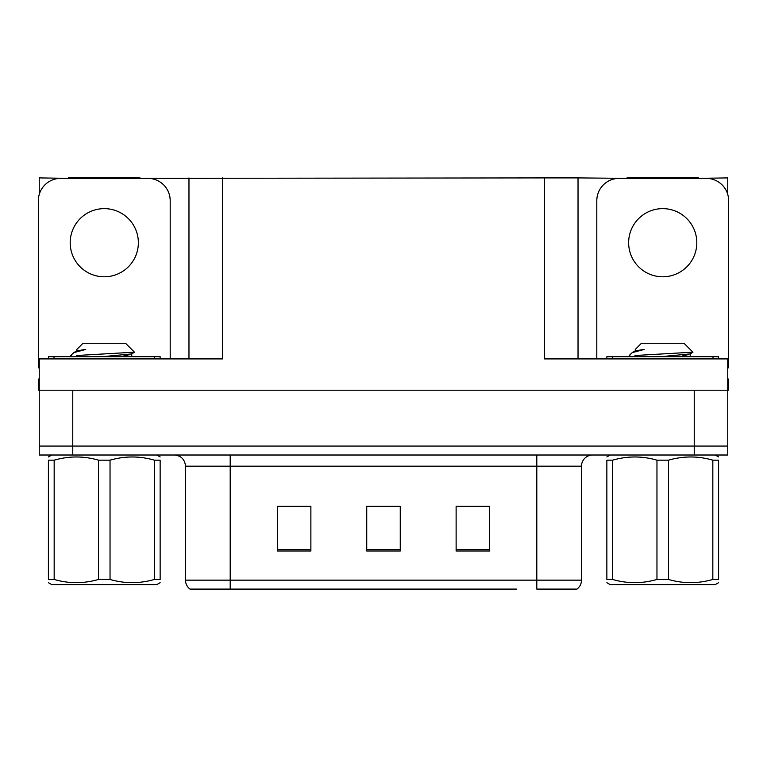 <?xml version="1.0" encoding="UTF-8"?>
<svg xmlns="http://www.w3.org/2000/svg" width="767" height="767" viewBox="0 0 767 767"><rect width="100%" height="100%" fill="white"/><g stroke="black" fill="none" stroke-linecap="round" stroke-linejoin="round"><path stroke-width="1.15" d="M140.025 178.356L544.512 177.906L544.512 358.918L727.758 358.918L727.758 390.202L39.242 390.202L39.242 446.068L72.769 446.068L39.242 446.068L39.242 455.013L72.769 455.013L72.769 446.068L694.231 446.068L72.769 446.068L72.769 390.202M39.242 379.032L38.35 379.032L38.35 390.202L39.242 390.202L39.242 358.918L222.488 358.918L222.488 177.906M68.522 178.356L39.242 177.906L39.242 194.444M72.769 455.013L727.758 455.013L727.758 446.068L694.231 446.068L727.758 446.068L727.758 390.202L728.65 390.202L728.65 379.032L727.758 379.032M698.478 178.356L727.758 177.906L727.758 194.444M188.97 177.906L188.97 358.918M544.512 177.906L578.03 177.906L578.03 358.918M578.03 177.906L626.975 178.356M698.478 177.906L626.975 177.906M68.522 177.906L140.025 177.906M576.41 589.094L536.804 589.094L536.804 580.149L581.491 580.149L581.491 466.183A11.169 11.169 0 0 1 592.67 455.013M516.469 589.094L189.976 589.094A11.169 11.169 0 0 1 185.509 580.149L185.509 466.183C184.847 459.395 181.117 455.675 174.33 455.013M489.653 550.994L489.653 506.297L456.125 506.297L456.125 550.994L489.653 550.994M310.875 550.994L310.875 506.297L277.347 506.297L277.347 550.994L310.875 550.994M400.259 550.994L400.259 506.297L366.741 506.297L366.741 550.994L400.259 550.994M536.804 589.094L572.556 589.094M185.509 580.149L230.196 580.149L230.196 589.094L215.316 589.094M282.266 506.527L299.025 506.527M467.975 506.527L484.734 506.527M375.121 506.527L391.879 506.527M104.274 208.634A34.084 34.084 0 0 0 70.19 242.717A34.084 34.084 0 0 0 104.274 276.791A34.084 34.084 0 0 0 138.357 242.717A34.084 34.084 0 0 0 104.274 208.634M39.242 367.872A22.348 22.348 0 0 0 38.35 367.853L38.35 200.695A22.348 22.348 0 0 1 60.698 178.356L147.849 178.356A22.348 22.348 0 0 1 170.197 200.695L170.197 358.918M662.726 208.634A34.084 34.084 0 0 0 628.643 242.717A34.084 34.084 0 0 0 662.726 276.791A34.084 34.084 0 0 0 696.81 242.717A34.084 34.084 0 0 0 662.726 208.634M596.803 358.918L596.803 200.695A22.348 22.348 0 0 1 619.151 178.356L706.302 178.356A22.348 22.348 0 0 1 728.65 200.695L728.65 367.853A22.348 22.348 0 0 0 727.758 367.872M48.407 358.918L48.407 356.684L160.14 356.684L160.14 358.918M606.86 358.918L606.86 356.684L718.593 356.684L718.593 358.918M160.14 582.69L156.794 584.627L51.763 584.627L48.407 582.69M154.378 460.171L160.14 460.171C160.14 455.914 160.14 455.914 160.14 460.171L160.14 579.459C160.14 583.716 160.14 583.716 160.14 579.459L154.378 579.459L154.378 460.171C139.68 455.914 124.896 455.914 110.036 460.171L98.512 460.171C83.814 455.914 69.03 455.914 54.169 460.171L48.407 460.171C48.407 455.914 48.407 455.914 48.407 460.171L48.407 579.459C48.407 583.716 48.407 583.716 48.407 579.459L54.169 579.459C68.867 583.716 83.651 583.716 98.512 579.459L98.512 460.171M110.036 460.171L110.036 579.459C124.733 583.716 139.517 583.716 154.378 579.459M110.036 579.459L98.512 579.459M72.079 356.684L70.756 355.85L71.408 355.514L70.756 355.85M76.805 350.96L76.805 349.464L82.989 343.271L125.558 343.271L134.465 352.178L76.489 355.514M70.756 355.514L73.776 352.628L85.751 349.464L83.661 349.464M54.169 460.171L54.169 579.459M102.212 356.684L131.588 353.932L134.426 352.283M131.646 356.684L123.88 355.15M73.776 352.628L76.959 350.778L85.751 349.464M718.593 582.69L715.237 584.627L610.206 584.627L606.86 582.69M712.831 460.171L718.593 460.171C718.593 455.914 718.593 455.914 718.593 460.171L718.593 579.459C718.593 583.716 718.593 583.716 718.593 579.459L712.831 579.459L712.831 460.171C698.133 455.914 683.349 455.914 668.488 460.171L656.964 460.171C642.267 455.914 627.483 455.914 612.622 460.171L606.86 460.171C606.86 455.914 606.86 455.914 606.86 460.171L606.86 579.459C606.86 583.716 606.86 583.716 606.86 579.459L612.622 579.459C627.32 583.716 642.104 583.716 656.964 579.459L656.964 460.171M668.488 460.171L668.488 579.459C683.186 583.716 697.97 583.716 712.831 579.459M668.488 579.459L656.964 579.459M630.532 356.684L629.208 355.85L629.86 355.514L629.208 355.85M635.258 350.96L635.258 349.464L641.442 343.271L684.011 343.271L692.917 352.178L634.942 355.514M629.208 355.514L632.229 352.628L644.203 349.464L642.113 349.464M612.622 460.171L612.622 579.459M660.665 356.684L690.041 353.932L692.879 352.283M690.099 356.684L682.333 355.15M632.229 352.628L635.412 350.778L644.203 349.464M694.231 390.202L694.231 455.013M536.804 455.013L536.804 466.183L185.509 466.183M581.491 466.183L536.804 466.183L536.804 580.149L230.196 580.149L230.196 455.013M400.259 549.44L366.741 549.44M310.875 549.44L277.347 549.44M489.653 549.44L456.125 549.44M154.55 356.684L154.55 358.918M53.997 356.684L53.997 358.918M713.003 356.684L713.003 358.918M612.449 356.684L612.449 358.918M577.024 589.094C579.919 586.813 581.405 583.831 581.491 580.149M156.794 455.013L160.14 456.95M51.763 455.013L48.407 456.95M131.742 353.75L131.742 356.54M131.588 356.367L132.135 356.684M715.237 455.013L718.593 456.95M610.206 455.013L606.86 456.95M690.195 353.75L690.195 356.54M690.041 356.367L690.588 356.684"/></g></svg>
